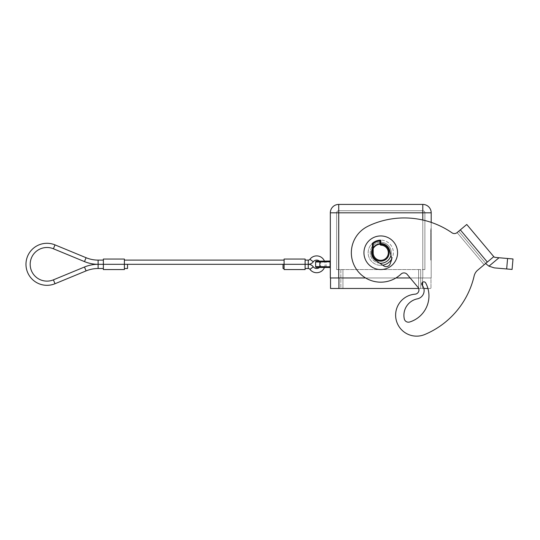 <?xml version="1.0" encoding="UTF-8"?>
<svg xmlns="http://www.w3.org/2000/svg" width="540" height="540" viewBox="0 0 540 540"><rect width="100%" height="100%" fill="white"/><g stroke="black" fill="none" stroke-linecap="round" stroke-linejoin="round"><path stroke-width="0.41" stroke-dasharray="2.7 2.03" d="M425.702 282.96A2.099 2.099 0 0 0 425.48 282.623A2.099 2.099 0 0 1 425.702 282.96A2.099 2.099 0 0 0 422.523 282.326A2.099 2.099 0 0 0 422.226 285.282A8.404 8.404 0 0 1 417.386 298.843A16.814 16.814 0 0 0 404.291 318.877A4.205 4.205 0 0 0 406.269 321.617A4.205 4.205 0 0 1 404.291 318.877A4.205 4.205 0 0 0 409.624 322.009A4.205 4.205 0 0 1 406.269 321.617A4.205 4.205 0 0 0 409.624 322.009A27.317 27.317 0 0 0 425.702 282.96A27.317 27.317 0 0 1 409.624 322.009A27.317 27.317 0 0 0 425.702 282.96M389.725 250.479A9.248 9.248 0 0 0 372.35 248.9A9.248 9.248 0 0 0 375.617 260.435A9.248 9.248 0 0 1 373.073 247.61A9.248 9.248 0 0 1 385.898 245.066A9.248 9.248 0 0 0 373.073 247.61A9.248 9.248 0 0 0 375.617 260.435L383.839 265.93A4.205 4.205 0 0 0 390.13 263.878L391.446 260.253A4.205 4.205 0 0 0 391.574 257.783L389.725 250.479A9.248 9.248 0 0 0 385.898 245.066A9.248 9.248 0 0 1 389.725 250.479L390.947 255.319A10.51 10.51 0 0 0 380.761 242.244A10.51 10.51 0 0 1 390.947 255.319L389.725 250.479M460.323 229.878L466.763 224.478L493.769 256.655L487.33 262.062L460.323 229.878L457.103 232.578L484.11 264.762L485.251 263.81L485.723 263.412L458.717 231.228L485.723 263.412L484.11 264.762L457.103 232.578L458.717 231.228L457.103 232.578A4.205 4.205 0 0 1 452.014 232.821A84.058 84.058 0 0 0 372.58 224.147A63.045 63.045 0 0 0 367.119 226.685A29.423 29.423 0 0 0 359.451 273.031A29.423 29.423 0 0 0 401.045 274.064A29.423 29.423 0 0 1 359.451 273.031A29.423 29.423 0 0 1 367.119 226.685A63.045 63.045 0 0 1 372.58 224.147A84.058 84.058 0 0 1 452.014 232.821A4.205 4.205 0 0 0 457.103 232.578A4.205 4.205 0 0 1 452.014 232.821A84.058 84.058 0 0 0 372.58 224.147A63.045 63.045 0 0 0 367.119 226.685A29.423 29.423 0 0 0 359.451 273.031A29.423 29.423 0 0 0 401.045 274.064A4.205 4.205 0 0 1 407.16 274.401L417.967 287.28A4.205 4.205 0 0 1 415.064 294.172A21.013 21.013 0 0 0 397.264 323.257A21.013 21.013 0 0 0 424.771 334.51A21.013 21.013 0 0 1 397.264 323.257A21.013 21.013 0 0 1 408.517 295.751A21.013 21.013 0 0 0 397.264 323.257A21.013 21.013 0 0 0 424.771 334.51A84.058 84.058 0 0 0 474.154 275.926A10.631 10.631 0 0 1 477.684 270.175L493.769 256.655L494.735 257.317L499.014 257.749L488.97 266.173L494.289 267.881L506.669 268.961L507.587 258.498L513 258.971M512.082 269.44L506.669 268.961M485.251 263.81L477.684 270.175A10.631 10.631 0 0 0 474.154 275.926A84.058 84.058 0 0 1 424.771 334.51A84.058 84.058 0 0 0 474.154 275.926A10.631 10.631 0 0 1 477.684 270.175L485.251 263.81M338.728 204.417L422.786 204.417L422.786 212.821L424.892 212.821A2.099 2.099 0 0 0 422.786 210.722A2.099 2.099 0 0 1 424.892 212.821L338.728 212.821L422.786 212.821L422.786 210.722L338.728 210.722A2.099 2.099 0 0 0 337.244 211.336A2.099 2.099 0 0 1 338.728 210.722L422.786 210.722L422.786 212.821L336.629 212.821A2.099 2.099 0 0 1 337.244 211.336A2.099 2.099 0 0 0 336.629 212.821L338.728 212.821L338.728 204.417A8.404 8.404 0 0 0 330.325 212.821L330.325 277.965L338.728 277.965L338.728 212.821L330.325 212.821A8.404 8.404 0 0 1 338.728 204.417M379.769 263.209L375.617 260.435L379.769 263.209A10.51 10.51 0 0 1 370.264 252.254A10.51 10.51 0 0 1 380.761 242.244A10.51 10.51 0 0 0 370.251 252.747A10.51 10.51 0 0 0 380.761 263.257A10.51 10.51 0 0 0 391.264 252.747A10.51 10.51 0 0 0 380.761 242.244A10.51 10.51 0 0 0 370.264 252.254A10.51 10.51 0 0 0 380.761 263.257A10.51 10.51 0 0 0 391.264 252.747A10.51 10.51 0 0 0 380.761 242.244A10.51 10.51 0 0 0 370.251 252.747A10.51 10.51 0 0 0 390.947 255.319M382.745 265.201A12.609 12.609 0 0 1 380.761 265.356A12.609 12.609 0 0 0 393.37 252.747A12.609 12.609 0 0 0 380.761 240.138A12.609 12.609 0 0 1 391.696 259.025M363.947 252.747A16.814 16.814 0 0 0 380.761 269.561A16.814 16.814 0 0 0 397.568 252.747A16.814 16.814 0 0 1 380.761 269.561A16.814 16.814 0 0 1 363.947 252.747A16.814 16.814 0 0 1 380.761 235.94A16.814 16.814 0 0 1 397.568 252.747A16.814 16.814 0 0 1 380.761 269.561A16.814 16.814 0 0 1 363.947 252.747A16.814 16.814 0 0 1 380.761 235.94A16.814 16.814 0 0 1 397.568 252.747A16.814 16.814 0 0 0 380.761 235.94A16.814 16.814 0 0 0 363.947 252.747M380.632 240.266A0.419 0.419 0 0 1 380.761 240.57L379.917 241.009L380.322 240.145A0.419 0.419 0 0 1 380.761 240.57L380.761 243.931A0.419 0.419 0 0 0 381.159 244.35A8.404 8.404 0 0 0 372.35 252.747L372.35 243.54A0.419 0.419 0 0 1 372.499 243.223A12.609 12.609 0 0 1 380.761 240.138A12.609 12.609 0 0 0 368.152 252.747A12.609 12.609 0 0 0 380.761 265.356A12.609 12.609 0 0 1 372.499 243.223A12.609 12.609 0 0 1 380.322 240.145A0.419 0.419 0 0 1 380.761 240.57L380.761 243.931A0.419 0.419 0 0 0 381.159 244.35A8.404 8.404 0 0 1 389.164 252.95A8.404 8.404 0 0 1 380.761 261.158A8.404 8.404 0 0 0 389.164 252.747A8.404 8.404 0 0 0 380.761 244.343A8.404 8.404 0 0 0 372.35 252.747A8.404 8.404 0 0 0 380.761 261.158A8.404 8.404 0 0 0 389.164 252.747A8.404 8.404 0 0 0 380.761 244.343A8.404 8.404 0 0 0 372.35 252.747A8.404 8.404 0 0 0 380.761 261.158A8.404 8.404 0 0 1 372.35 252.747L372.35 243.54A0.419 0.419 0 0 1 372.499 243.223L373.194 243.736L372.35 243.54L372.35 250.06A8.829 8.829 0 0 1 380.761 243.925A8.829 8.829 0 0 0 372.35 250.06L372.35 252.747L373.194 252.747A7.567 7.567 0 0 0 380.761 260.314A7.567 7.567 0 0 0 388.321 252.929A7.567 7.567 0 0 0 381.119 245.194L381.159 244.35A0.419 0.419 0 0 1 380.761 243.931L380.761 243.5A9.248 9.248 0 0 0 372.35 248.9M330.082 260.908L330.082 267.705M315.617 266.618L319.815 266.618A0.844 0.844 0 0 1 318.978 267.462L326.963 267.462A0.844 0.844 0 0 1 326.12 266.618L326.12 261.995A0.844 0.844 0 0 1 326.963 261.158L318.978 261.158A0.844 0.844 0 0 1 319.815 261.995L319.815 266.618L329.906 266.841A0.844 0.378 -60 0 0 329.906 267.57L316.454 267.462M318.978 261.158L326.963 261.158M316.454 261.158L329.906 261.043A0.844 0.378 -120 0 0 329.906 261.772L315.617 261.995M329.481 261.158A0.844 0.419 -90 0 0 329.184 261.401A0.844 0.419 -90 0 0 329.062 261.995M329.062 266.618A0.844 0.419 -90 0 0 329.184 267.212A0.844 0.419 -90 0 0 329.481 267.462M380.761 261.158A8.404 8.404 0 0 0 389.164 252.95A8.404 8.404 0 0 0 380.761 244.343A8.404 8.404 0 0 0 372.35 252.747M372.499 243.223A12.609 12.609 0 0 1 380.322 240.145A12.609 12.609 0 0 0 372.499 243.223A0.419 0.419 0 0 0 372.391 243.365M380.761 240.57L380.761 243.5M383.839 265.93A4.205 4.205 0 0 0 390.13 263.878L391.446 260.253A4.205 4.205 0 0 0 391.574 257.783A4.205 4.205 0 0 1 391.446 260.253L390.13 263.878A4.205 4.205 0 0 1 383.839 265.93M487.33 262.062L493.769 256.655M408.517 295.751A21.013 21.013 0 0 1 415.064 294.172A4.205 4.205 0 0 0 417.967 287.28L407.16 274.401A4.205 4.205 0 0 0 401.045 274.064A4.205 4.205 0 0 1 407.16 274.401L417.967 287.28A4.205 4.205 0 0 1 415.064 294.172A21.013 21.013 0 0 0 408.517 295.751M417.386 298.843A8.404 8.404 0 0 0 422.226 285.282A2.099 2.099 0 0 1 422.523 282.326A2.099 2.099 0 0 1 425.48 282.623A2.099 2.099 0 0 0 422.523 282.326A2.099 2.099 0 0 0 422.226 285.282A8.404 8.404 0 0 1 417.386 298.843A16.814 16.814 0 0 0 404.291 318.877M372.35 250.06A8.829 8.829 0 0 1 380.761 243.925A8.829 8.829 0 0 0 372.35 250.06M430.772 251.613L430.772 236.021L430.772 252.666L430.772 251.613L431.197 251.613L431.197 252.666L431.197 236.021L431.197 251.613M431.197 238.889L430.772 238.889M431.197 243.29L430.772 243.29L431.197 243.29M431.197 245.396L430.772 245.396L431.197 245.396M431.197 249.797L430.772 249.797M430.772 249.068L430.772 238.565L430.772 249.068L431.197 249.068L431.197 239.618L431.197 249.068L430.772 249.068M431.197 246.443L431.197 234.644L431.197 250.796L431.197 246.443L430.772 246.443L430.772 250.796L430.772 233.597L430.772 246.443M431.197 229.797L431.197 244.343L430.772 244.343L430.772 229.797L430.772 258.89L430.772 228.582L430.772 260.104L430.772 244.343L431.197 244.343L431.197 229.797L430.772 229.797M431.197 258.89L431.197 244.343L431.197 258.89L430.772 258.89M431.197 244.343L430.772 244.343L431.197 244.343L431.197 228.582L431.197 244.343M431.197 228.582L430.772 228.582M431.197 260.104L430.772 260.104M430.772 251.492L430.772 231.174L430.772 252.544L430.772 251.492L431.197 251.492L431.197 231.174L431.197 252.544L431.197 251.492L430.772 251.492M431.197 237.803L430.772 237.803M431.197 250.796L430.772 250.796L431.197 250.796M431.197 234.644L431.197 233.597L431.197 234.644L430.772 234.644L431.197 234.644M431.197 254.657L431.197 250.027L431.197 254.657L430.772 254.657L431.197 254.657M431.197 250.027L430.772 250.027M410.15 277.965L422.786 277.965L422.786 212.821L422.786 269.561L338.728 269.561L424.892 269.561L422.786 269.561L422.786 212.821L431.197 212.821A8.404 8.404 0 0 0 428.733 206.881A8.404 8.404 0 0 1 431.197 212.821L431.197 277.965L422.786 277.965L431.197 277.965L431.197 222.372M338.728 269.561L336.629 269.561L338.728 269.561L338.728 212.821L338.728 269.561M340.835 269.561L420.687 269.561L340.835 269.561L340.835 288.475L420.687 288.475L340.835 288.475L340.835 269.561M424.892 269.561L424.892 212.821L424.892 269.561M336.629 269.561L336.629 212.821L336.629 269.561M420.687 269.561L420.687 288.475L420.687 269.561M427.93 288.475L430.981 288.475L430.981 277.965L422.577 277.965L430.981 277.965L430.981 288.475L330.534 288.475L330.534 277.965L338.938 277.965L330.534 277.965M422.577 282.285L422.577 277.965L338.938 277.965L422.577 277.965L422.577 288.475L423.846 288.475M418.669 288.475L422.577 288.475L422.577 285.748M428.733 206.881A8.404 8.404 0 0 0 422.786 204.417A8.404 8.404 0 0 1 428.733 206.881M422.786 220.01L422.786 277.965L338.728 277.965M365.607 277.965L395.914 277.965M507.587 258.498L499.014 257.749M486.479 264.242L488.97 266.173M324.459 267.462A8.404 8.404 0 0 0 324.459 261.158M319.444 261.158A4.205 4.205 0 0 1 319.444 267.462M305.107 259.051L305.107 264.31L305.107 260.104L305.107 264.31L284.094 264.31L284.094 268.508L284.094 259.051M124.382 259.051L124.382 264.31L124.382 260.104L124.382 264.31L103.37 264.31L103.37 268.508L103.37 259.051M305.107 264.31L305.107 269.561M284.094 269.561L284.094 264.31M124.382 264.31L124.382 269.561M103.37 269.561L103.37 264.31M127.535 264.31L127.535 268.508M283.041 268.508L283.041 264.31M381.119 245.194A1.262 1.262 0 0 1 379.917 243.931L380.761 243.931M320.24 261.158A0.844 0.419 90 0 0 319.943 261.401A0.844 0.419 90 0 0 319.815 261.995L326.12 261.995L319.815 261.995L319.815 266.618L326.12 266.618L319.815 266.618A0.844 0.419 -90 0 0 319.943 267.212A0.844 0.419 -90 0 0 320.24 267.462M379.917 243.931L379.917 241.009A11.765 11.765 0 0 0 373.194 243.736L373.194 252.747M431.197 237.074L430.772 237.074M431.197 236.162L430.772 236.162M431.197 238.585L430.772 238.565M431.197 240.408L430.772 240.408M431.197 248.279L430.772 248.279M431.197 250.101L430.772 250.101M431.197 252.524L430.772 252.524M431.197 239.618L430.772 239.618L431.197 239.618M431.197 237.195L430.772 237.195M431.197 236.284L430.772 236.284M431.197 231.309L430.772 231.309M431.197 233.132L430.772 233.132M431.197 254.043L430.772 254.043L431.197 254.043M342.934 288.475L342.934 269.561L342.934 288.475M418.588 269.561L418.588 288.475L418.588 269.561M338.938 277.965L338.938 288.475M313.301 261.785L309.94 259.261M313.301 266.828L309.94 269.352M53.406 279.848L55.006 283.73M53.406 248.771L55.006 244.883M308.259 268.508L308.259 260.104M98.118 260.104L98.118 268.508M84.483 267.01L86.083 270.898M84.483 261.603L86.083 257.715M430.772 236.021L431.197 236.021M430.772 240.55L431.197 240.55M430.772 248.137L431.197 248.137M430.772 252.666L431.197 252.666M430.772 250.121L431.197 250.121M430.772 231.174L431.197 231.174M430.772 252.544L431.197 252.544M430.772 233.597L431.197 233.597M430.772 255.089L431.197 255.089L430.772 255.089"/><path stroke-width="0.81" d="M425.48 282.623A2.099 2.099 0 0 1 425.702 282.96A27.317 27.317 0 0 1 409.624 322.009A4.205 4.205 0 0 1 404.291 318.877A16.814 16.814 0 0 1 417.386 298.843A8.404 8.404 0 0 0 422.226 285.282A2.099 2.099 0 0 1 422.523 282.326A2.099 2.099 0 0 1 425.48 282.623M372.35 248.9A9.248 9.248 0 0 0 375.617 260.435L383.839 265.93A4.205 4.205 0 0 0 390.13 263.878L391.446 260.253A4.205 4.205 0 0 0 391.574 257.783L389.725 250.479A9.248 9.248 0 0 0 380.761 243.5M487.33 262.062L485.723 263.412L486.479 264.242L485.723 263.412L477.684 270.175A10.631 10.631 0 0 0 474.154 275.926A84.058 84.058 0 0 1 424.771 334.51A21.013 21.013 0 0 1 397.264 323.257A21.013 21.013 0 0 1 415.064 294.172A4.205 4.205 0 0 0 417.967 287.28L407.16 274.401A4.205 4.205 0 0 0 401.045 274.064A29.423 29.423 0 0 1 359.451 273.031A29.423 29.423 0 0 1 367.119 226.685A63.045 63.045 0 0 1 372.58 224.147A84.058 84.058 0 0 1 452.014 232.821A4.205 4.205 0 0 0 457.103 232.578L460.323 229.878L487.33 262.062L491.886 258.242L493.769 256.655L466.763 224.478L460.323 229.878M486.479 264.242L488.97 266.173L499.014 257.749L494.735 257.317L493.769 256.655M511.515 258.842L507.587 258.498L506.669 268.961L512.082 269.44L513 258.971L511.515 258.842M422.786 220.01L422.786 212.821L431.197 212.821A8.404 8.404 0 0 0 422.786 204.417L338.728 204.417L338.728 212.821L422.786 212.821L422.786 204.417A8.404 8.404 0 0 1 431.197 212.821L431.197 222.372M372.499 243.223L372.499 243.223A0.419 0.419 0 0 0 372.35 243.54L373.194 243.736L372.499 243.223A0.419 0.419 0 0 0 372.35 243.54L372.35 252.747A8.404 8.404 0 0 0 380.761 261.158A8.404 8.404 0 0 0 389.164 252.95A8.404 8.404 0 0 0 381.159 244.35A0.419 0.419 0 0 1 380.761 243.931L380.761 240.57A0.419 0.419 0 0 0 380.322 240.145L379.917 241.009L380.761 240.57A0.419 0.419 0 0 0 380.322 240.145A12.609 12.609 0 0 0 372.499 243.223M379.769 263.209A10.51 10.51 0 0 0 390.947 255.319M363.947 252.747A16.814 16.814 0 0 1 380.761 235.94A16.814 16.814 0 0 1 397.568 252.747A16.814 16.814 0 0 1 380.761 269.561A16.814 16.814 0 0 1 363.947 252.747M329.906 267.57L329.906 267.57A0.844 0.378 -60 0 1 329.906 266.841L319.815 266.618A0.844 0.419 90 0 0 319.943 267.212A0.844 0.419 90 0 0 320.24 267.462L329.771 267.509M326.963 267.462L318.978 267.462M320.24 267.462L316.454 267.462A0.844 0.844 0 0 1 315.617 266.618L319.815 266.618L319.815 261.995L329.906 261.772A0.844 0.378 -120 0 1 329.906 261.043L316.454 261.158A0.844 0.844 0 0 0 315.617 261.995L319.815 261.995A0.844 0.419 -90 0 1 319.943 261.401A0.844 0.419 -90 0 1 320.24 261.158M329.062 261.995A0.844 0.419 -90 0 1 329.184 261.401A0.844 0.419 -90 0 1 329.481 261.158M330.082 267.705L330.082 260.908M329.481 267.462A0.844 0.419 -90 0 1 329.184 267.212A0.844 0.419 -90 0 1 329.062 266.618M338.728 277.965L330.325 277.965L330.325 212.821A8.404 8.404 0 0 1 338.728 204.417A8.404 8.404 0 0 0 330.325 212.821L338.728 212.821L338.728 277.965L365.607 277.965M391.696 259.025A12.609 12.609 0 0 1 382.745 265.201M330.534 277.965L330.534 288.475L418.669 288.475M423.846 288.475L427.93 288.475M395.914 277.965L410.15 277.965M404.291 318.877A16.814 16.814 0 0 1 417.386 298.843M499.014 257.749L507.587 258.498M506.669 268.961L494.289 267.881L488.97 266.173M513 258.971L512.082 269.44M324.459 261.158A8.404 8.404 0 0 0 309.94 259.261L313.301 261.785A6.304 6.304 0 0 1 308.259 264.31A6.304 6.304 0 0 1 313.301 266.828A4.205 4.205 0 0 0 319.444 267.462M324.459 267.462A8.404 8.404 0 0 1 309.94 269.352A2.099 2.099 0 0 0 308.259 268.508L305.107 268.508M313.301 261.785A4.205 4.205 0 0 1 319.444 261.158M305.107 260.104L308.259 260.104A2.099 2.099 0 0 0 309.94 259.261M103.37 268.508L98.118 268.508L98.118 264.31A35.728 35.728 0 0 1 84.483 261.603L53.406 248.771A16.814 16.814 0 0 0 30.173 264.31A16.814 16.814 0 0 0 53.406 279.848L84.483 267.01A35.728 35.728 0 0 1 98.118 264.31L103.37 264.31L98.118 264.31L98.118 260.104L103.37 260.104M98.118 268.508A31.523 31.523 0 0 0 86.083 270.898L55.006 283.73A21.013 21.013 0 0 1 25.974 264.31A21.013 21.013 0 0 1 55.006 244.883L86.083 257.715A31.523 31.523 0 0 0 98.118 260.104M284.094 268.508L283.041 268.508L283.041 264.31L308.259 264.31L305.107 264.31L305.107 259.051L284.094 259.051L284.094 269.561L305.107 269.561L305.107 264.31M284.094 264.31L124.382 264.31L127.535 264.31L127.535 268.508L124.382 268.508M124.382 260.104L284.094 260.104M103.37 262.204L103.37 264.31L124.382 264.31L124.382 259.051L103.37 259.051L103.37 262.204M103.37 264.31L103.37 269.561L124.382 269.561L124.382 264.31M380.761 243.931L379.917 243.931A1.262 1.262 0 0 0 381.119 245.194A7.567 7.567 0 0 1 388.321 252.929A7.567 7.567 0 0 1 380.761 260.314A7.567 7.567 0 0 1 373.194 252.747L372.35 252.747M381.159 244.35L381.119 245.194M373.194 252.747L373.194 243.736A11.765 11.765 0 0 1 379.917 241.009L379.917 243.931M338.938 277.965L338.938 288.475M422.577 282.285L422.577 285.748M308.259 268.508L308.259 260.104M309.94 269.352L313.301 266.828M86.083 257.715L84.483 261.603M86.083 270.898L84.483 267.01M55.006 244.883L53.406 248.771M55.006 283.73L53.406 279.848M315.617 266.618L315.617 261.995"/></g></svg>
